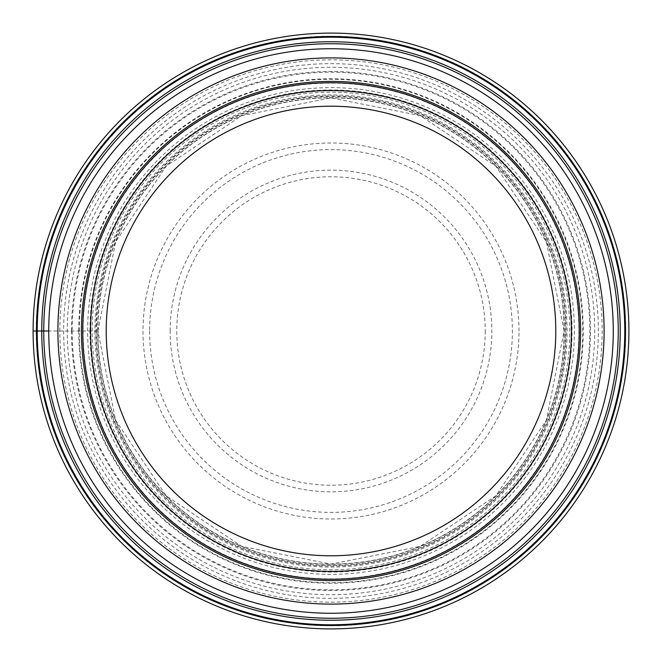 <?xml version="1.0" encoding="UTF-8"?>
<svg xmlns="http://www.w3.org/2000/svg" width="662" height="662" viewBox="0 0 662 662"><rect width="100%" height="100%" fill="white"/><g stroke="black" fill="none" stroke-linecap="round" stroke-linejoin="round"><path stroke-width="0.5" stroke-dasharray="3.31 2.48" d="M48.74 331A282.26 282.26 0 0 0 331 613.26A282.26 282.26 0 0 0 613.26 331A282.26 282.26 0 0 0 331 48.74A282.26 282.26 0 0 0 48.74 331L95.982 331A235.018 235.018 0 0 0 331 566.018A235.018 235.018 0 0 0 566.018 331A235.018 235.018 0 0 0 331 95.982A235.018 235.018 0 0 0 95.982 331L67.292 331A263.708 263.708 0 0 1 331 67.292A263.708 263.708 0 0 1 594.708 331A263.708 263.708 0 0 1 331 594.708A263.708 263.708 0 0 1 67.292 331L33.1 331A297.9 297.9 0 0 0 331 628.9A297.9 297.9 0 0 0 628.9 331A297.9 297.9 0 0 0 331 33.1A297.9 297.9 0 0 0 33.1 331A297.9 297.9 0 0 1 331 33.1A297.9 297.9 0 0 1 628.9 331A297.9 297.9 0 0 1 331 628.9A297.9 297.9 0 0 1 33.1 331M97.868 331A233.132 233.132 0 0 1 331 97.868A233.132 233.132 0 0 1 564.132 331A233.132 233.132 0 0 1 331 564.132A233.132 233.132 0 0 1 97.868 331A233.132 233.132 0 0 1 331 97.868A233.132 233.132 0 0 1 564.132 331A233.132 233.132 0 0 1 331 564.132A233.132 233.132 0 0 1 97.868 331A233.132 233.132 0 0 0 331 564.132A233.132 233.132 0 0 0 564.132 331A233.132 233.132 0 0 0 331 97.868A233.132 233.132 0 0 0 97.868 331M59.845 331A271.155 271.155 0 0 1 331 59.845A271.155 271.155 0 0 1 602.155 331A271.155 271.155 0 0 1 331 602.155A271.155 271.155 0 0 1 59.845 331M72.191 331A258.809 258.809 0 0 0 331 589.809A258.809 258.809 0 0 0 589.809 331A258.809 258.809 0 0 0 331 72.191A258.809 258.809 0 0 0 72.191 331M571.43 331A240.43 240.43 0 0 1 331 571.43A240.43 240.43 0 0 1 90.57 331A240.43 240.43 0 0 1 331 90.57A240.43 240.43 0 0 1 571.43 331A240.43 240.43 0 0 1 331 571.43A240.43 240.43 0 0 1 90.57 331A240.43 240.43 0 0 1 331 90.57A240.43 240.43 0 0 1 571.43 331A240.43 240.43 0 0 1 331 571.43A240.43 240.43 0 0 1 90.57 331A240.43 240.43 0 0 1 331 90.57A240.43 240.43 0 0 1 571.43 331A240.43 240.43 0 0 1 331 571.43A240.43 240.43 0 0 1 90.57 331A240.43 240.43 0 0 1 331 90.57A240.43 240.43 0 0 1 571.43 331A240.43 240.43 0 0 0 331 90.57A240.43 240.43 0 0 0 90.57 331M82.75 331A248.25 248.25 0 0 1 331 82.75A248.25 248.25 0 0 1 579.25 331A248.25 248.25 0 0 1 331 579.25A248.25 248.25 0 0 1 82.75 331M96.511 331A234.489 234.489 0 0 0 331 565.489A234.489 234.489 0 0 0 565.489 331A234.489 234.489 0 0 0 331 96.511A234.489 234.489 0 0 0 96.511 331M97.678 331A233.322 233.322 0 0 1 331 97.678A233.322 233.322 0 0 1 564.322 331A233.322 233.322 0 0 1 331 564.322A233.322 233.322 0 0 1 97.678 331M94.931 331A236.069 236.069 0 0 0 331 567.069A236.069 236.069 0 0 0 567.069 331A236.069 236.069 0 0 0 331 94.931A236.069 236.069 0 0 0 94.931 331M89.966 331A241.034 241.034 0 0 1 331 89.966A241.034 241.034 0 0 1 572.034 331A241.034 241.034 0 0 1 331 572.034A241.034 241.034 0 0 1 89.966 331M83.089 331A247.911 247.911 0 0 0 331 578.911A247.911 247.911 0 0 0 578.911 331A247.911 247.911 0 0 0 331 83.089A247.911 247.911 0 0 0 83.089 331M79.291 331A251.709 251.709 0 0 1 331 79.291A251.709 251.709 0 0 1 582.709 331A251.709 251.709 0 0 1 331 582.709A251.709 251.709 0 0 1 79.291 331M78.753 331A252.247 252.247 0 0 0 331 583.247A252.247 252.247 0 0 0 583.247 331A252.247 252.247 0 0 0 331 78.753A252.247 252.247 0 0 0 78.753 331M71.471 331A259.529 259.529 0 0 1 331 71.471A259.529 259.529 0 0 1 590.529 331A259.529 259.529 0 0 1 331 590.529A259.529 259.529 0 0 1 71.471 331M63.643 331A267.357 267.357 0 0 0 331 598.357A267.357 267.357 0 0 0 598.357 331A267.357 267.357 0 0 0 331 63.643A267.357 267.357 0 0 0 63.643 331M36.228 331A294.772 294.772 0 0 0 331 625.772A294.772 294.772 0 0 0 625.772 331A294.772 294.772 0 0 0 331 36.228A294.772 294.772 0 0 0 36.228 331M90.33 331A240.67 240.67 0 0 0 331 571.67A240.67 240.67 0 0 0 571.67 331A240.67 240.67 0 0 0 331 90.33A240.67 240.67 0 0 0 90.33 331M92.208 331A238.792 238.792 0 0 1 331 92.208A238.792 238.792 0 0 1 569.792 331A238.792 238.792 0 0 1 331 569.792A238.792 238.792 0 0 1 92.208 331M518.991 331A187.991 187.991 0 0 0 331 143.009A187.991 187.991 0 0 0 143.009 331A187.991 187.991 0 0 0 331 518.991A187.991 187.991 0 0 0 518.991 331M149.612 331A181.388 181.388 0 0 0 331 512.388A181.388 181.388 0 0 0 512.388 331A181.388 181.388 0 0 0 331 149.612A181.388 181.388 0 0 0 149.612 331M170.159 331A160.841 160.841 0 0 1 331 170.159A160.841 160.841 0 0 1 491.841 331A160.841 160.841 0 0 1 331 491.841A160.841 160.841 0 0 1 170.159 331M485.229 331A154.229 154.229 0 0 1 331 485.229A154.229 154.229 0 0 1 176.771 331A154.229 154.229 0 0 1 331 176.771A154.229 154.229 0 0 1 485.229 331M87.641 331A243.359 243.359 0 0 1 331 87.641A243.359 243.359 0 0 1 574.359 331A243.359 243.359 0 0 1 331 574.359A243.359 243.359 0 0 1 87.641 331M97.885 331L115.635 241.796L166.162 166.17L241.787 115.635L330.992 97.885L420.204 115.627L495.83 166.162L546.365 241.787L564.115 331L546.365 420.213L495.83 495.838L420.204 546.373L330.992 564.115L241.787 546.365L166.162 495.83L115.635 420.204L97.885 331"/><path stroke-width="0.99" d="M33.1 331A297.9 297.9 0 0 1 331 33.1A297.9 297.9 0 0 1 628.9 331A297.9 297.9 0 0 1 331 628.9A297.9 297.9 0 0 1 33.1 331L37.213 331A293.787 293.787 0 0 0 331 624.787A293.787 293.787 0 0 0 624.787 331A293.787 293.787 0 0 0 331 37.213A293.787 293.787 0 0 0 37.213 331L48.74 331A282.26 282.26 0 0 1 331 48.74A282.26 282.26 0 0 1 613.26 331A282.26 282.26 0 0 1 331 613.26A282.26 282.26 0 0 1 48.74 331A282.26 282.26 0 0 1 331 48.74A282.26 282.26 0 0 1 613.26 331M36.476 331A294.524 294.524 0 0 1 331 36.476A294.524 294.524 0 0 1 625.524 331A294.524 294.524 0 0 1 331 625.524A294.524 294.524 0 0 1 36.476 331M579.25 331A248.25 248.25 0 0 1 331 579.25A248.25 248.25 0 0 1 82.75 331A248.25 248.25 0 0 1 331 82.75A248.25 248.25 0 0 1 579.25 331M90.57 331A240.43 240.43 0 0 0 331 571.43A240.43 240.43 0 0 0 571.43 331A240.43 240.43 0 0 0 331 90.57A240.43 240.43 0 0 0 90.57 331M106.21 331A224.79 224.79 0 0 0 331 555.79A224.79 224.79 0 0 0 555.79 331A224.79 224.79 0 0 0 331 106.21A224.79 224.79 0 0 0 106.21 331M43.75 331A287.25 287.25 0 0 0 331 618.25A287.25 287.25 0 0 0 618.25 331A287.25 287.25 0 0 0 331 43.75A287.25 287.25 0 0 0 43.75 331M41.756 331A289.244 289.244 0 0 1 331 41.756A289.244 289.244 0 0 1 620.244 331A289.244 289.244 0 0 1 331 620.244A289.244 289.244 0 0 1 41.756 331M57.9 331A273.1 273.1 0 0 1 331 57.9A273.1 273.1 0 0 1 604.1 331A273.1 273.1 0 0 1 331 604.1A273.1 273.1 0 0 1 57.9 331M81.409 331A249.591 249.591 0 0 1 331 81.409A249.591 249.591 0 0 1 580.591 331A249.591 249.591 0 0 1 331 580.591A249.591 249.591 0 0 1 81.409 331"/></g></svg>

